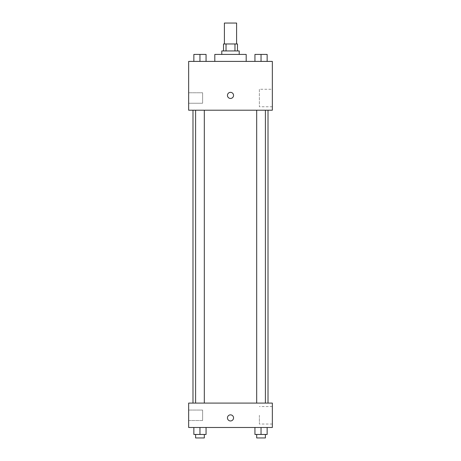 <?xml version="1.0" encoding="UTF-8"?>
<svg xmlns="http://www.w3.org/2000/svg" width="461" height="461" viewBox="0 0 461 461"><rect width="100%" height="100%" fill="white"/><g stroke="black" fill="none" stroke-linecap="round" stroke-linejoin="round"><path stroke-width="0.35" stroke-dasharray="2.31 1.73" d="M224.398 23.05L236.602 23.05M230.5 43.968L224.398 43.968L230.5 43.968M234.972 50.941L234.972 43.968L237.473 43.968L237.473 50.941L226.028 50.941L237.473 50.941M234.972 43.968L223.527 43.968L223.527 50.941L226.028 50.941L223.527 50.941M239.219 50.941L221.781 50.941M221.781 54.427L239.219 54.427L221.781 54.427M226.028 50.941L226.028 43.968M214.809 54.427L246.191 54.427M230.5 61.399L214.809 61.399L230.5 61.399M272.342 61.399L188.658 61.399L188.658 110.214L272.342 110.214L272.342 61.399M193.856 61.399L206.061 61.399L193.856 61.399L206.061 61.399L193.856 61.399L199.959 61.399L199.959 54.427L193.856 54.427L204.315 54.427L193.856 54.427L193.856 61.399L199.959 61.399L193.856 61.399L193.856 54.427L193.856 61.399L206.061 61.399L199.959 61.399L199.959 54.427L206.061 54.427L195.602 54.427L206.061 54.427L206.061 61.399L206.061 54.427M254.939 61.399L267.144 61.399L254.939 61.399L267.144 61.399L254.939 61.399L261.041 61.399L261.041 54.427L254.939 54.427L265.398 54.427L254.939 54.427L254.939 61.399L261.041 61.399L254.939 61.399L254.939 54.427L254.939 61.399L267.144 61.399L261.041 61.399L261.041 54.427L267.144 54.427L256.685 54.427L267.144 54.427L267.144 61.399L267.144 54.427M233.548 95.398A3.048 3.048 0 0 0 228.973 92.753A3.048 3.048 0 0 0 228.973 98.037A3.048 3.048 0 0 0 233.548 95.398A3.048 3.048 0 0 1 228.973 98.037A3.048 3.048 0 0 1 228.973 92.753A3.048 3.048 0 0 1 233.548 95.398M272.342 89.267L272.342 106.756L272.342 89.267L259.37 89.267L259.37 106.756L259.37 89.267M227.452 95.398A3.048 3.048 0 0 0 232.027 98.037A3.048 3.048 0 0 0 232.027 92.753A3.048 3.048 0 0 0 227.452 95.398M188.658 103.241L188.658 92.782L188.658 103.241L188.658 92.782L188.658 103.241L202.61 103.241L202.61 92.782L202.61 103.241L202.61 92.782L202.61 103.241L188.658 103.241M261.041 110.214L265.398 110.214L261.041 110.214M199.959 110.214L195.602 110.214L199.959 110.214M230.5 110.214L192.986 110.214L230.5 110.214M230.5 403.087L192.986 403.087L230.5 403.087M261.041 403.087L256.685 403.087L261.041 403.087M199.959 403.087L195.602 403.087L199.959 403.087M272.342 403.087L188.658 403.087L188.658 427.491L272.342 427.491L272.342 403.087M188.658 415.286L188.658 420.518L188.658 415.286M267.144 434.464L267.144 427.491L267.144 434.464L261.041 434.464L267.144 434.464L261.041 434.464L261.041 427.491L267.144 427.491L254.939 427.491L267.144 427.491L254.939 427.491L267.144 427.491L254.939 427.491L267.144 427.491L261.041 427.491L261.041 434.464L254.939 434.464L254.939 427.491L254.939 434.464L265.398 434.464L254.939 434.464L254.939 427.491M206.061 434.464L206.061 427.491L206.061 434.464L199.959 434.464L206.061 434.464L199.959 434.464L199.959 427.491L206.061 427.491L193.856 427.491L206.061 427.491L193.856 427.491L206.061 427.491L193.856 427.491L206.061 427.491L199.959 427.491L199.959 434.464L193.856 434.464L193.856 427.491L193.856 434.464L204.315 434.464L193.856 434.464L193.856 427.491M188.658 420.518L202.61 420.518L202.61 410.06L202.61 420.518L202.61 410.06L202.61 420.518L188.658 420.518M272.342 415.286L272.342 424.034L272.342 415.286M230.5 414.848A3.048 3.048 0 0 0 227.861 419.424A3.048 3.048 0 0 0 233.139 419.424A3.048 3.048 0 0 0 230.5 414.848A3.048 3.048 0 0 1 233.139 419.424A3.048 3.048 0 0 1 227.861 419.424A3.048 3.048 0 0 1 230.5 414.848M259.37 415.286L259.37 424.034L259.37 415.286M230.5 420.951A3.048 3.048 0 0 0 233.139 416.375A3.048 3.048 0 0 0 227.861 416.375A3.048 3.048 0 0 0 230.5 420.951M256.685 434.464L256.685 437.95L265.398 437.95L256.685 437.95L265.398 437.95L265.398 434.464L256.685 434.464L265.398 434.464M261.041 434.464L261.041 427.491M195.602 434.464L195.602 437.95L204.315 437.95L195.602 437.95L204.315 437.95L204.315 434.464L195.602 434.464L204.315 434.464M199.959 434.464L199.959 427.491M256.685 54.427L265.398 54.427M261.041 61.399L261.041 54.427M195.602 54.427L204.315 54.427M199.959 61.399L199.959 54.427M272.342 106.756L259.37 106.756M188.658 92.782L202.61 92.782L188.658 92.782M204.315 403.087L204.315 110.214M195.602 403.087L195.602 110.214M265.398 403.087L265.398 110.214M256.685 403.087L256.685 110.214M188.658 410.06L202.61 410.06L188.658 410.06M272.342 406.544L259.37 406.544M272.342 424.034L259.37 424.034"/><path stroke-width="0.69" d="M236.602 43.968L236.602 23.05L224.398 23.05L224.398 43.968M226.028 50.941L226.028 43.968L223.527 43.968L223.527 50.941M226.028 43.968L237.473 43.968L237.473 50.941M234.972 50.941L234.972 43.968M221.781 54.427L221.781 50.941L239.219 50.941L239.219 54.427M246.191 61.399L246.191 54.427L214.809 54.427L214.809 61.399M188.658 61.399L272.342 61.399L272.342 110.214L188.658 110.214L188.658 61.399M227.452 95.398A3.048 3.048 0 0 1 232.027 92.753A3.048 3.048 0 0 1 232.027 98.037A3.048 3.048 0 0 1 227.452 95.398M188.658 403.087L272.342 403.087L272.342 427.491L188.658 427.491L188.658 403.087M230.5 420.951A3.048 3.048 0 0 1 227.861 416.375A3.048 3.048 0 0 1 233.139 416.375A3.048 3.048 0 0 1 230.5 420.951M254.939 427.491L254.939 434.464L267.144 434.464L267.144 427.491L267.144 434.464M261.041 434.464L261.041 427.491M265.398 434.464L265.398 437.95L256.685 437.95L256.685 434.464M193.856 427.491L193.856 434.464L206.061 434.464L206.061 427.491L206.061 434.464M199.959 434.464L199.959 427.491M204.315 434.464L204.315 437.95L195.602 437.95L195.602 434.464M254.939 61.399L254.939 54.427L267.144 54.427L267.144 61.399L267.144 54.427M261.041 61.399L261.041 54.427M265.398 54.427L256.685 54.427M193.856 61.399L193.856 54.427L206.061 54.427L206.061 61.399L206.061 54.427M199.959 61.399L199.959 54.427M204.315 54.427L195.602 54.427M268.014 403.087L268.014 110.214M192.986 403.087L192.986 110.214M256.685 110.214L256.685 403.087M265.398 110.214L265.398 403.087M204.315 403.087L204.315 110.214M195.602 403.087L195.602 110.214"/></g></svg>
